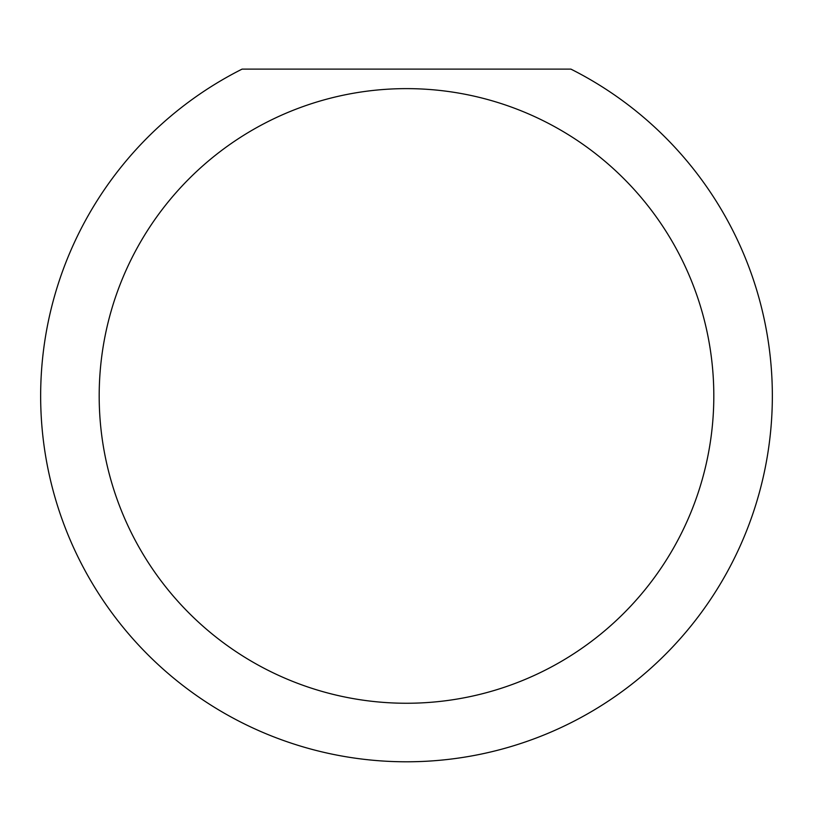 <?xml version="1.0" encoding="UTF-8"?>
<svg xmlns="http://www.w3.org/2000/svg" width="813" height="813" viewBox="0 0 813 813"><rect width="100%" height="100%" fill="white"/><g stroke="black" fill="none" stroke-linecap="round" stroke-linejoin="round"><path stroke-width="1.22" d="M713.814 395.941A307.314 307.314 0 0 0 406.5 88.627A307.314 307.314 0 0 0 99.186 395.941A307.314 307.314 0 0 0 406.5 703.255A307.314 307.314 0 0 0 713.814 395.941M570.909 69.115A365.85 365.85 0 0 1 406.5 761.791A365.85 365.85 0 0 1 242.091 69.115L570.909 69.115"/></g></svg>
